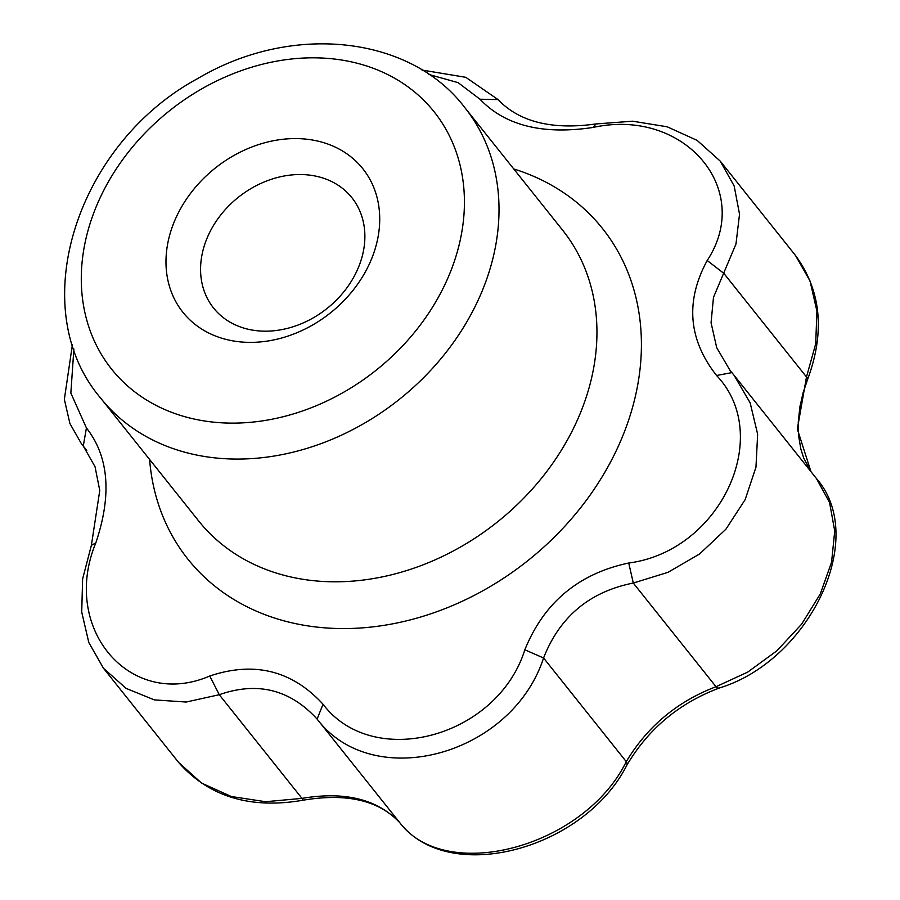 <?xml version="1.0" encoding="UTF-8"?>
<svg xmlns="http://www.w3.org/2000/svg" width="900" height="900" viewBox="0 0 900 900"><rect width="100%" height="100%" fill="white"/><g stroke="black" fill="none" stroke-linecap="round" stroke-linejoin="round"><path stroke-width="1.35" d="M226.463 339.514A115.087 92.52 141.4 0 1 176.569 216.495A115.087 92.52 141.4 0 1 319.241 141.446A115.087 92.52 141.4 0 1 369.135 264.465A115.087 92.52 141.4 0 1 226.463 339.514M303.694 800.111C250.706 809.426 209.025 796.883 178.65 762.469L201.589 783.101L231.3 796.511L265.59 801.72L301.984 798.379C344.936 791.111 377.55 799.234 399.814 822.735C446.22 884.227 584.123 847.226 626.276 761.659C647.28 726.536 677.194 701.55 716.006 686.711L747.653 672.143L776.88 650.801L801.675 624.105L820.316 593.876L831.577 562.151L834.727 530.955L829.553 502.436L816.424 478.507L734.074 375.289L750.161 402.896L757.643 434.216L755.966 467.201L745.155 499.624L725.895 529.222L699.559 554.006L667.991 572.332L633.296 583.043C589.635 591.727 559.733 616.714 543.566 657.99C511.695 755.651 373.174 793.102 317.104 719.077C289.98 689.467 257.377 681.345 219.274 694.71L186.176 702.034L154.316 699.885L126.056 688.365L103.466 668.239L88.796 642.488L81.72 612.056L82.62 578.97L91.373 545.366L95.805 542.925C60.356 628.538 130.297 710.303 209.768 676.012L219.274 694.71L301.984 798.379A13.309 2.498 78.6 0 0 303.694 800.111C347.231 792.911 379.316 800.505 399.949 822.904A13.309 9.101 139.2 0 0 400.106 823.084M422.01 70.054L465.772 77.31L498.049 99.585C519.401 121.961 552.015 130.084 595.879 123.953L632.61 121.196L667.215 126.799L697.163 140.4L720.202 161.089L734.164 185.94L739.53 214.222L735.975 244.013L713.486 297.349L711.056 322.762L716.715 347.681L730.001 370.327L734.062 375.3M209.768 676.012C254.284 661.095 292.039 670.5 323.032 704.227C373.399 770.794 497.329 737.438 524.846 649.789L543.566 657.99L626.276 761.659A13.309 5.366 29 0 1 626.783 765.337C648.304 728.854 679.185 703.069 719.426 687.982C808.976 660.758 868.849 538.155 816.424 478.507M633.229 582.964L716.006 686.711A13.309 4.984 71 0 0 719.426 687.982M810.967 471.656L797.332 429.041L806.49 376.965L815.692 343.89L816.93 311.175L810.045 281.025L795.499 255.476C821.092 290.543 825.165 331.74 807.739 379.058A13.309 2.88 -158.6 0 0 806.49 376.965L723.712 273.218M91.384 545.332L99.765 490.466L95.029 466.706L83.284 446.04L86.422 427.939C108.877 456.615 111.994 494.944 95.805 542.925M317.036 718.999L399.814 822.735A13.309 9.101 139.2 0 0 399.949 822.904C449.426 886.252 584.426 849.139 626.783 765.337M86.13 449.606L81.495 443.88L69.907 423.54L64.35 399.341L72.427 344.531M723.769 273.296L707.197 260.505C754.076 189.236 684.158 107.483 593.235 127.418C542.88 135.023 505.125 125.617 479.97 99.214L458.134 82.654L428.884 74.464M524.846 649.789C544.005 602.55 578.633 573.615 628.74 563.017C720.259 551.149 774.259 436.027 716.569 375.502C688.298 339.514 685.17 301.174 707.197 260.505M716.569 375.502L731.869 372.611M628.74 563.017L633.296 583.043M595.879 123.953L593.235 127.418M498.049 99.585L479.97 99.214M323.032 704.227L317.104 719.077M73.879 349.02L70.852 393.086L86.422 427.939M356.738 271.294A88.47 71.123 141.4 0 1 287.707 328.298A88.47 71.123 141.4 0 1 213.57 308.036A88.47 71.123 141.4 0 1 221.22 214.391A88.47 71.123 141.4 0 1 318.386 176.737A88.47 71.123 141.4 0 1 351.877 197.674A88.47 71.123 141.4 0 1 356.738 271.294M189.697 417.994A206.303 165.836 141.4 0 1 164.959 114.491A206.303 165.836 141.4 0 1 463.894 188.955A206.303 165.836 141.4 0 1 189.697 417.994M188.843 453.274A232.92 187.234 141.4 0 1 100.665 398.126C23.625 307.654 76.703 143.921 197.719 78.547C292.86 22.151 410.996 36.349 464.794 107.584A232.92 187.234 141.4 0 1 444.668 354.127A232.92 187.234 141.4 0 1 188.843 453.274M513.731 168.93A265.151 213.143 141.4 0 1 614.092 455.13A265.151 213.143 141.4 0 1 288.315 621.967A265.151 213.143 141.4 0 1 149.602 459.461M464.794 107.584L562.725 230.321A232.92 187.234 141.4 0 1 542.599 476.865A232.92 187.234 141.4 0 1 286.774 576.011A232.92 187.234 141.4 0 1 198.585 520.864L100.665 398.126M807.739 379.058L803.092 392.771L799.875 406.901L798.244 422.404L798.559 435.431L800.82 448.965L803.756 458.145L811.046 471.757M720.202 161.089L795.499 255.476M103.466 668.239L178.65 762.469M81.484 443.88L86.771 450.506"/></g></svg>
